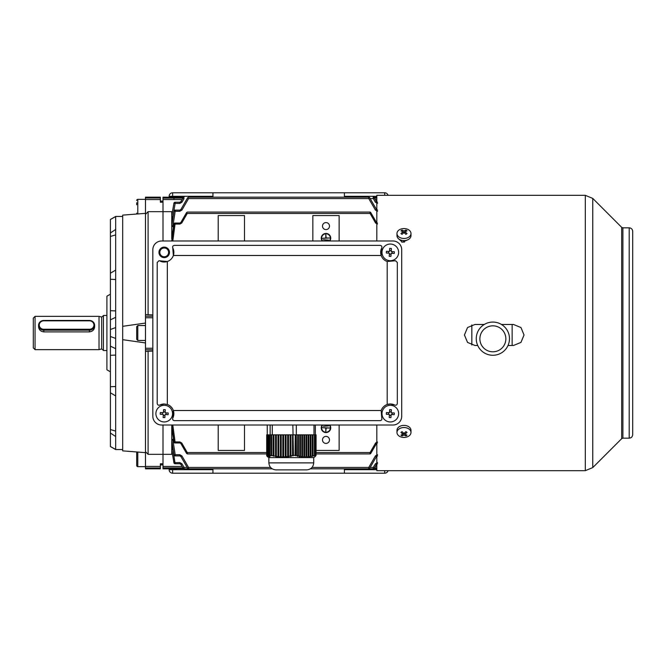 <?xml version="1.0" encoding="UTF-8"?>
<svg xmlns="http://www.w3.org/2000/svg" width="666" height="666" viewBox="0 0 666 666"><rect width="100%" height="100%" fill="white"/><g stroke="black" fill="none" stroke-linecap="round" stroke-linejoin="round"><path stroke-width="1" d="M376.814 197.361L373.826 197.361L376.814 197.361M182.917 198.11L174.076 198.11L173.851 199.575L162.995 199.575L162.995 197.169L183.508 197.361M374.425 198.11L376.814 198.11M374.425 467.89L376.814 467.89M376.814 468.639L373.826 468.639M177.014 468.831L162.995 468.831L162.995 425.016L162.995 454.337L171.761 454.337L171.761 450.066L173.926 462.728L171.761 449.758L173.893 462.728A1.224 1.224 90 0 0 175.133 463.744L175.133 463.744A1.224 1.224 -90 0 1 173.893 462.728A1.224 1.224 0 0 0 175.108 463.744L179.812 463.744L180.877 464.36A1.224 1.224 0 0 0 179.812 463.744L179.812 462.562L173.926 462.728M177.014 468.639L183.508 468.639L177.014 468.639M182.917 467.89L162.995 467.89M325.99 229.595A3.505 3.505 0 0 1 322.486 226.09A3.505 3.505 0 0 1 325.99 222.586A3.505 3.505 0 0 1 329.495 226.09A3.505 3.505 0 0 1 325.99 229.595M339.136 240.984L339.136 215.576L312.845 215.576L312.845 240.984M322.186 240.984A4.729 4.729 0 0 1 325.99 233.441A4.729 4.729 0 0 1 329.795 240.984M370.995 212.954L376.515 222.519L370.779 212.596L370.096 213.47L187.263 213.47C187.504 211.805 187.504 211.805 187.263 213.47L181.735 223.01L180.827 222.519L186.347 212.954L187.246 213.47M377.422 223.043L376.515 222.519L375.599 223.01L370.096 213.47L369.871 212.071L187.462 212.071L186.555 212.596M370.779 212.596A1.049 1.049 0 0 0 369.871 212.071M171.761 241.017L174.034 223.951L175.066 224.059L172.81 240.984M244.489 240.984L244.489 215.576L218.207 215.576L218.207 240.984M173.418 227.073L171.761 225.466L171.761 238.819L173.876 223.942L171.761 240.984M172.81 425.016L175.066 441.941L174.034 442.049L171.761 424.983M179.912 442.957L175.066 442.957L175.066 441.941L179.912 441.941L179.912 442.957L180.827 443.481L186.347 453.047L187.263 452.53L187.462 453.929L186.555 453.404M370.779 453.404A1.049 1.049 0 0 1 369.871 453.929L370.071 452.53L370.995 453.047L376.515 443.481L370.779 453.404L370.096 452.53L316.075 452.53M266.5 452.53L187.263 452.53M171.761 425.016L171.761 449.758L172.835 448.801L175.133 463.744M316.075 450.424L339.136 450.424L339.136 425.016M325.99 443.414A3.505 3.505 0 0 0 329.495 439.91A3.505 3.505 0 0 0 325.99 436.405A3.505 3.505 0 0 0 322.486 439.91A3.505 3.505 0 0 0 325.99 443.414M322.186 425.016A4.729 4.729 0 0 0 325.99 432.559A4.729 4.729 0 0 0 329.795 425.016M218.207 425.016L218.207 450.424L244.489 450.424L244.489 425.016M369.871 453.929L316.075 453.929M266.5 453.929L187.462 453.929M173.876 442.058A1.049 1.049 0 0 0 174.917 442.957A1.049 1.049 90 0 1 173.884 442.049L171.761 427.181L174.034 442.049A1.049 1.049 90 0 0 175.066 442.957L175.066 442.957M171.761 440.534L172.802 439.285L175.175 454.72L173.968 454.861L171.761 440.534M173.418 438.927L172.802 439.285M179.812 455.902L175.083 455.902L175.175 454.72L179.812 454.72L179.812 455.902L180.877 456.51L187.521 468.032L188.595 467.424L188.694 468.831L184.166 468.831L183.1 468.215L184.166 468.831L184.066 467.424L187.179 467.424M370.163 467.424L373.276 467.424L373.176 468.831L368.639 468.831L368.748 467.424L312.038 467.424M270.538 467.424L188.57 467.424M310.406 468.831L368.639 468.831A1.224 1.224 0 0 0 369.705 468.215L369.705 468.215M368.764 467.432L369.813 468.032L368.764 467.432L375.399 455.944L376.465 456.51L369.813 468.032L376.465 456.51L377.522 455.902M377.522 210.098L376.465 209.49L369.705 197.785L368.748 198.576L188.595 198.576L187.521 197.969L180.877 209.49L187.521 197.969M172.419 211.996L171.761 211.663L171.761 216.242L173.893 203.272L175.133 203.438L172.835 217.199L171.761 216.242L171.761 225.466L173.968 211.139L175.175 211.28L172.802 226.715M369.705 197.785A1.224 1.224 0 0 0 368.639 197.169L188.694 197.169L187.629 197.785M368.748 198.576L368.639 197.169M188.595 198.576C188.711 196.911 188.711 196.911 188.595 198.576M373.293 198.568L374.342 197.969L376.465 201.64L375.399 202.206L373.293 198.568L370.163 198.576M184.066 198.576C184.182 196.911 184.182 196.911 184.066 198.576L183 197.96L180.877 201.64L182.992 197.969M374.234 197.785A1.224 1.224 0 0 0 373.176 197.169L373.276 198.576M171.761 224.284L173.868 211.13L171.761 224.284M171.761 215.934L173.893 203.272L171.761 215.892M184.166 197.169L183.1 197.785L184.166 197.169M272.169 468.831L188.694 468.831L187.629 468.215M373.176 468.831A1.224 1.224 0 0 0 374.234 468.215L373.293 467.432L375.399 463.794L376.465 464.36L374.342 468.032M184.041 467.432L182.992 468.032L180.877 464.36L181.935 463.794L184.066 467.424M172.419 454.004L171.761 454.337M173.868 454.87A1.224 1.224 0 0 0 175.083 455.902A1.224 1.224 90 0 1 173.868 454.87L171.761 441.716L173.968 454.861A1.224 1.224 90 0 0 175.175 455.902M162.995 199.575L162.995 240.984L162.995 211.663L171.761 211.663M173.876 223.942A1.049 1.049 0 0 1 174.917 223.043L175.066 223.043A1.049 1.049 -90 0 0 174.034 223.951L173.884 223.951A1.049 1.049 -90 0 1 174.917 223.043L179.912 223.043L180.827 222.519L186.347 212.954M181.935 210.056L179.812 211.28L175.175 211.28L175.175 210.098A1.224 1.224 -90 0 0 173.968 211.139L173.868 211.13A1.224 1.224 90 0 1 175.083 210.098L179.812 210.098L180.877 209.49L181.935 210.056L188.57 198.568M182.068 466.425L162.995 466.425M174.076 198.11L162.995 198.11M377.522 202.256L376.465 201.64A1.224 1.224 0 0 0 376.814 202.031M376.814 463.969A1.224 1.224 0 0 0 376.465 464.36L377.522 463.744M377.522 211.28L375.399 210.056L376.465 209.49M179.812 454.72L181.935 455.944L180.877 456.51M179.812 202.256A1.224 1.224 0 0 0 180.877 201.64L179.812 202.256L175.133 202.256L179.812 202.256L179.812 203.438L181.935 202.206L180.877 201.64M186.347 453.047L180.827 443.481L181.735 442.99L179.912 441.941M377.422 442.957L376.515 443.481L375.599 442.99L370.096 452.53M322.635 425.016A4.379 4.379 0 0 0 325.99 432.209A4.379 4.379 0 0 0 329.345 425.016M328.621 425.899L323.36 426.257L328.621 425.899M322.486 427.655L325.816 428.005L325.816 431.335L326.165 428.005L329.495 428.005L322.486 427.655M322.635 240.984A4.379 4.379 0 0 1 325.99 233.791A4.379 4.379 0 0 1 329.345 240.984M328.621 240.101L323.36 239.743L328.621 240.101M322.486 238.345L325.816 237.995L325.816 234.665L326.165 237.995L329.495 237.995L322.486 238.345M145.471 466.641L137.804 466.641A1.099 1.099 0 0 1 136.705 465.542L136.705 452.838A1.099 1.099 0 0 1 137.104 451.989M410.989 432.484L410.989 430.344A7.01 4.953 180 0 0 406.668 425.765A7.01 4.953 180 0 0 399.026 426.839A7.01 4.953 180 0 0 396.969 430.344L396.969 432.484A7.01 4.953 180 0 0 399.026 435.989A7.01 4.953 180 0 0 408.941 435.989A7.01 4.953 180 0 0 410.989 432.484A7.01 4.953 180 0 0 408.941 428.979A7.01 4.953 180 0 0 399.026 428.979A7.01 4.953 180 0 0 396.969 432.484M400.949 435.148A11.147 8.766 82.6 0 0 401.481 435.556A11.147 8.766 82.6 0 0 402.039 435.922A11.364 5.686 -54.7 0 0 403.979 434.923A11.364 5.686 54.7 0 0 405.927 435.922A11.147 8.766 -82.6 0 0 407.018 435.148A11.364 5.686 -125.3 0 1 405.07 434.149A11.364 5.686 -54.7 0 0 407.018 432.4A11.147 0.882 -142.1 0 1 406.476 432.026A11.147 0.882 -142.1 0 1 405.927 431.635A11.364 5.686 125.3 0 1 403.979 433.383A11.364 5.686 -125.3 0 1 402.039 431.635A11.147 0.882 142.1 0 1 400.949 432.4A11.364 5.686 54.7 0 0 402.888 434.149A11.364 5.686 125.3 0 1 400.949 435.148M405.07 432.459L405.07 434.149M405.07 433L405.07 433.841M405.244 434.257L405.927 435.922M403.979 433.383L403.979 434.923M403.471 432.967L402.888 433.841M402.722 434.257L402.039 435.922M402.888 432.459L402.888 434.149M396.969 233.516L396.969 235.656A7.01 4.953 0 0 0 401.298 240.235A7.01 4.953 0 0 0 408.941 239.161A7.01 4.953 0 0 0 410.989 235.656L410.989 233.516A7.01 4.953 0 0 0 408.941 230.011A7.01 4.953 0 0 0 399.026 230.011A7.01 4.953 0 0 0 396.969 233.516A7.01 4.953 0 0 0 399.026 237.021A7.01 4.953 0 0 0 408.941 237.021A7.01 4.953 0 0 0 410.989 233.516M400.949 233.6A11.147 0.882 37.9 0 1 401.481 233.974A11.147 0.882 37.9 0 1 402.039 234.365A11.364 5.686 -54.7 0 1 403.979 232.617A11.364 5.686 54.7 0 1 405.927 234.365A11.147 0.882 -37.9 0 1 407.018 233.6A11.364 5.686 -125.3 0 0 405.07 231.851A11.364 5.686 -54.7 0 1 407.018 230.852A11.147 8.766 -97.4 0 0 406.476 230.444A11.147 8.766 -97.4 0 0 405.927 230.078A11.364 5.686 125.3 0 0 403.979 231.077A11.364 5.686 -125.3 0 0 402.039 230.078A11.147 8.766 97.4 0 0 400.949 230.852A11.364 5.686 54.7 0 1 402.888 231.851A11.364 5.686 125.3 0 0 400.949 233.6M403.979 232.617L403.979 231.077M404.495 233.033L405.07 232.159M405.244 231.743L405.927 230.078M405.07 233.541L405.07 231.851M402.888 233.541L402.888 231.851M402.888 233L402.888 232.159M402.722 231.743L402.039 230.078M136.705 204.787L136.705 202.764M136.705 200.458A1.099 1.099 0 0 1 137.804 199.359L137.804 213.953M136.705 213.162A1.099 1.099 0 0 0 137.104 214.011M145.471 199.359L137.804 199.359M136.705 333L136.705 326.648L137.804 325.549L137.804 340.451L136.705 339.352L136.705 333L136.705 339.352M39.261 325.05A4.554 4.221 0 0 0 43.814 329.262L89.386 329.262A4.554 4.221 0 0 0 93.939 325.05A4.554 4.221 0 0 0 89.386 320.829L43.814 320.829A4.554 4.221 0 0 0 39.261 325.05M38.561 325.316L38.561 326.706C38.869 329.77 40.618 331.493 43.814 331.893L43.814 330.178A5.261 4.87 180 0 1 38.561 325.316A5.261 4.87 180 0 1 43.814 320.446L89.386 320.446A5.261 4.87 180 0 1 94.639 325.316A5.261 4.87 180 0 1 89.386 330.178L43.814 330.178L43.814 329.262M43.814 331.893L89.386 331.893C92.582 331.493 94.331 329.77 94.639 326.706L94.639 325.316M115.676 355.086L110.414 355.319L110.414 319.855L115.676 317.307M145.471 452.647L122.686 450.874L122.686 339.677L145.471 342.94M160.364 201.115L162.995 201.115M122.686 216.45L115.676 216.45L110.414 219.43L110.414 310.681L115.676 310.914M122.686 449.55L115.676 449.55L115.676 216.45M110.414 371.828L106.91 369.805L106.91 296.195L110.414 294.172M115.676 449.55L110.414 446.57L110.414 341.766M152.83 314.893L145.471 314.593L145.471 197.169L160.364 197.169L160.364 202.223L162.995 202.223M145.471 323.06L122.686 326.323L122.686 339.677M122.686 326.323L122.686 215.126L145.471 213.353M162.995 454.337L148.093 454.337L145.471 451.64L145.471 349.8L152.83 349.8M152.83 351.107L145.471 351.407M145.471 314.593L145.471 349.8M162.995 211.663L148.093 211.663L145.471 214.36M145.471 451.64L145.471 468.831L160.364 468.831L160.364 463.777L162.995 463.777M148.093 314.893L148.093 211.663M115.676 348.693L110.414 346.145M110.414 319.855L110.414 310.681M148.093 454.337L148.093 351.107M110.414 336.505L115.676 338.436L110.414 336.505M115.676 327.564L110.414 329.495M115.676 279.495L110.414 279.279M115.676 270.08L110.414 273.21M115.676 234.89L110.414 236.447M115.676 229.462L110.414 232.942M115.676 216.575L110.414 219.48M115.676 449.425L110.414 446.52M115.676 436.538L110.414 433.058M115.676 431.11L110.414 429.553M115.676 395.92L110.414 392.79M115.676 386.505L110.414 386.721M35.057 349.65L33.3 347.893L33.3 318.107L35.057 316.35L35.057 349.65L99.026 349.65L99.026 316.35L35.057 316.35M106.91 350.524L103.405 350.524L103.405 315.476L106.91 315.476M632.7 434.64L632.7 231.343L632.7 434.64C632.492 436.779 631.326 437.953 629.195 438.161L629.195 227.839C631.326 228.047 632.492 229.221 632.7 231.343M524.034 334.973L520.954 342.399L513.519 345.471L508.016 345.496L513.519 345.471L520.962 342.416L524.034 334.99L520.962 327.547L513.519 324.467L501.473 324.467M464.452 335.098L467.574 342.441L474.966 345.471L477.713 345.471L474.966 345.496L467.524 342.416L464.443 334.99L467.524 327.547L474.966 324.467L484.265 324.467M398.726 238.936L402.364 242.174L407.234 240.043M629.195 438.161L622.91 438.161L621.669 438.669L592.757 467.59L585.314 470.671L376.814 470.671L376.814 425.016M376.814 240.984L376.814 195.329L585.314 195.329L585.314 470.671M404.537 242.041L401.673 242.041M169.131 197.169L169.131 196.295A3.505 3.505 0 0 1 172.636 192.79L384.707 192.79L384.707 195.329M212.945 192.79L212.945 197.169M344.389 197.169L344.389 192.79M388.07 195.329A3.505 3.505 0 0 0 384.707 192.79M388.07 470.671A3.505 3.505 0 0 1 384.707 473.21L172.636 473.21A3.505 3.505 0 0 1 169.131 469.705L169.131 468.831M344.389 473.21L344.389 468.831M212.945 468.831L212.945 473.21M509.482 338.678A16.617 16.608 0 0 1 492.865 355.278A16.617 16.608 0 0 1 476.257 338.678A16.617 16.608 0 0 1 492.865 322.069A16.617 16.608 0 0 1 509.482 338.678M505.852 338.819A12.987 12.979 0 0 1 492.865 351.798A12.987 12.979 0 0 1 479.878 338.819A12.987 12.979 0 0 1 492.865 325.832A12.987 12.979 0 0 1 505.852 338.819M512.146 345.471L512.146 324.467M471.836 324.941L471.836 344.996M390.784 405.311A8.325 8.325 0 0 0 382.001 413.145A8.325 8.325 0 0 0 389.835 421.936A8.325 8.325 0 0 0 398.626 414.094A8.325 8.325 0 0 0 390.784 405.311M389.227 417.515A13.628 6.818 3.3 0 0 390.085 417.582A13.628 6.818 3.3 0 0 390.942 417.615L391.117 414.527L394.205 414.702A13.628 6.818 -86.7 0 0 394.305 412.987L391.217 412.812L391.392 409.723A13.628 6.818 -176.7 0 0 390.534 409.665A13.628 6.818 -176.7 0 0 389.677 409.632L389.502 412.712L386.413 412.537A13.628 6.818 93.3 0 0 386.322 414.252L389.402 414.427L389.227 417.515M389.56 411.713L391.275 411.804M392.224 412.87L392.124 414.585M391.059 415.534L389.344 415.434M388.403 414.369L388.494 412.654M314.843 456.876L316.075 455.377L316.075 434.831L315.617 434.831L315.617 455.411L314.926 455.394L314.926 434.831L314.385 434.831L314.385 455.494L313.853 455.944L314.926 455.394M314.385 455.494L312.995 455.894L312.995 434.831L312.296 434.831L312.296 456.077L311.763 456.551L312.995 455.894M312.296 456.077L310.905 456.385L310.905 434.831L310.206 434.831L310.206 456.518L309.673 457.001L310.905 456.385M310.206 456.518L308.816 456.726L308.816 434.831L308.125 434.831L308.125 456.801L307.592 457.301L308.816 456.726M308.125 456.801L306.735 456.901L306.735 434.831L306.035 434.831L306.035 456.926L305.503 457.425L306.735 456.901M306.035 456.926L304.645 456.909L304.645 434.831L303.954 434.831L303.954 456.876L303.421 457.375L304.645 456.909M303.954 456.876L302.555 456.751L302.555 434.831L301.865 434.831L301.865 456.66L301.332 457.159L302.555 456.751M301.865 456.66L300.474 456.426L300.474 434.831L299.775 434.831L299.775 456.285L299.242 456.768L300.474 456.426M299.775 456.285L298.385 455.952L298.385 434.831L297.694 434.831L297.694 455.76L297.161 456.227L298.385 455.952M297.694 455.76L296.245 455.386L296.245 434.831L295.246 434.831L295.071 455.552L296.245 455.386M295.246 455.411L293.448 455.394L292.849 425.016M292.541 455.494L290.917 455.894L290.917 434.831L292.541 434.831L292.541 455.494L292.874 455.944L293.448 455.394M290.11 456.077L288.495 456.385L288.495 434.831L290.11 434.831L290.11 456.077L290.451 456.551L291.258 456.36L290.917 455.894M287.687 456.518L286.064 456.726L286.064 434.831L287.687 434.831L287.687 456.518L288.02 457.001L288.828 456.868L288.495 456.385M285.256 456.801L283.633 456.901L283.633 434.831L285.256 434.831L285.256 456.801L286.397 457.226L286.064 456.726M282.825 456.926L281.21 456.909L281.21 434.831L282.825 434.831L282.825 456.926L283.974 457.409L283.633 456.901M280.394 456.876L278.779 456.751L278.779 434.831L280.394 434.831L280.394 456.876L281.543 457.417L281.21 456.909M277.972 456.66L276.348 456.426L276.348 434.831L277.972 434.831L277.972 456.66L279.112 457.251L278.779 456.751M275.541 456.285L273.926 455.952L273.926 434.831L275.541 434.831L275.541 456.285L276.69 456.918L276.348 456.426M273.11 455.76L271.636 455.377L271.636 434.831L273.11 434.831L273.11 455.76L273.926 455.952M271.636 455.377L271.528 434.831L271.02 434.831L271.02 455.552L271.828 455.794L271.528 455.386M270.912 455.411L269.813 455.394L269.813 434.831L270.912 434.831L271.02 455.552M269.447 455.494L269.214 434.831L269.447 455.494L270.429 455.719L269.813 455.394M269.106 456.077L268.873 434.831L269.106 456.077L270.088 456.36L269.214 455.894M268.764 456.518L268.531 434.831L268.764 456.518L269.747 456.868L268.873 456.385M268.423 456.801L268.19 434.831L268.423 456.801L269.405 457.226L268.531 456.726M268.073 456.926L267.849 434.831L268.073 456.926L269.064 457.409L268.19 456.901M267.507 456.751L267.732 434.831L267.732 456.876L268.714 457.417L267.849 456.909M267.391 456.66L267.391 434.831L267.507 456.726M267.049 456.285L267.049 434.831L267.166 456.352M266.708 455.76L266.708 434.831L266.825 455.827M315.617 434.831L314.926 434.831M296.428 455.377L296.245 434.831M295.246 434.831L293.448 434.831M299.775 434.831L298.385 434.831M297.694 434.831L296.428 434.831M301.865 434.831L300.474 434.831M303.954 434.831L302.555 434.831M306.035 434.831L304.645 434.831M308.125 434.831L306.735 434.831M310.206 434.831L308.816 434.831M312.296 434.831L310.905 434.831M314.385 434.831L312.995 434.831M292.874 434.831L292.874 455.944M290.451 434.831L290.451 456.551M290.11 434.831L290.917 434.831M288.02 434.831L288.02 457.001M287.687 434.831L288.495 434.831M285.589 434.831L285.589 457.301M285.256 434.831L286.064 434.831M283.158 434.831L283.158 457.425M282.825 434.831L283.633 434.831M280.736 434.831L280.736 457.375M280.394 434.831L281.21 434.831M278.305 434.831L278.305 457.159M277.972 434.831L278.779 434.831M275.874 434.831L275.874 456.768M275.541 434.831L276.348 434.831M273.451 434.831L273.451 456.227M273.11 434.831L273.926 434.831M314.543 455.719L314.543 434.831M312.454 456.36L312.454 434.831M310.373 456.868L310.373 434.831M308.283 457.226L308.283 434.831M306.202 457.409L306.202 434.831M304.112 457.417L304.112 434.831M302.023 457.251L302.023 434.831M299.941 456.918L299.941 434.831M297.852 456.426L297.852 434.831M295.771 455.794L295.771 434.831M316.075 455.377L316.009 434.831M296.312 434.831L296.312 425.016M305.536 469.88L275.866 469.88C271.603 469.463 269.272 467.124 268.856 462.87L313.719 462.87C313.303 467.124 310.972 469.463 306.71 469.88L305.536 469.88M313.719 462.87L313.719 457.609L268.856 457.609L268.856 462.87M313.986 434.831L313.986 425.016M315.326 434.831L315.326 425.016M267.249 434.831L267.249 425.016M270.146 434.831L270.146 425.016M272.277 434.831L272.277 425.016M164.219 256.76A4.379 4.379 0 0 0 168.606 252.381A4.379 4.379 0 0 0 164.219 247.993A4.379 4.379 0 0 0 159.84 252.381A4.379 4.379 0 0 0 164.219 256.76M161.597 425.016L392.94 425.016L161.597 425.016A8.766 8.766 0 0 1 152.83 416.25L152.83 249.75L152.83 416.25M161.597 240.984L392.94 240.984L161.597 240.984A8.766 8.766 0 0 0 152.83 249.75M401.706 249.75L401.706 416.25L401.706 249.75A8.766 8.766 0 0 0 392.94 240.984M397.319 262.412A1.757 1.757 0 0 1 397.319 262.487L395.571 260.731L387.204 261.505L387.204 404.495A9.64 9.64 0 0 0 381.185 410.514L173.343 410.514A9.64 9.64 0 0 0 167.333 404.495L167.333 261.505A9.64 9.64 0 0 0 172.777 247.927L173.343 255.486L381.185 255.486A9.64 9.64 0 0 0 387.204 261.505M380.244 420.629A1.757 1.757 0 0 1 380.203 420.629C381.643 420.338 382.159 419.48 381.76 418.073L381.185 410.514M387.204 404.495L390.309 403.979A9.64 9.64 0 0 0 387.204 404.495M159.773 260.93A9.64 9.64 0 0 0 167.333 261.505L158.966 260.731L157.209 262.487A1.757 1.757 0 0 1 157.209 262.412M159.773 405.07L164.219 403.979A9.64 9.64 0 0 0 159.773 405.07C158.358 405.469 157.509 404.953 157.209 403.513L157.209 262.487M164.219 257.634A5.261 5.261 0 0 0 169.48 252.381A5.261 5.261 0 0 0 164.219 247.119A5.261 5.261 0 0 0 158.966 252.381A5.261 5.261 0 0 0 164.219 257.634M394.763 405.07A9.64 9.64 0 0 0 390.309 403.979L394.763 405.07C396.17 405.469 397.028 404.953 397.319 403.513L397.319 262.487M380.203 420.629L174.326 420.629A1.757 1.757 0 0 1 174.292 420.629M172.777 418.073A9.64 9.64 0 0 0 173.343 410.514L172.777 418.073C172.369 419.48 172.885 420.338 174.326 420.629M174.292 245.371A1.757 1.757 0 0 1 174.326 245.371C172.885 245.662 172.369 246.52 172.777 247.927M381.76 247.927A9.64 9.64 0 0 0 381.185 255.486L381.76 247.927C382.159 246.52 381.643 245.662 380.203 245.371L174.326 245.371M392.94 425.016A8.766 8.766 0 0 0 401.706 416.25M164.219 403.979L167.333 404.495M390.784 244.064A8.325 8.325 0 0 0 382.001 251.906A8.325 8.325 0 0 0 389.835 260.689A8.325 8.325 0 0 0 398.626 252.855A8.325 8.325 0 0 0 390.784 244.064M389.227 256.277A13.628 6.818 3.3 0 0 390.085 256.335A13.628 6.818 3.3 0 0 390.942 256.368L391.117 253.288L394.205 253.463A13.628 6.818 -86.7 0 0 394.305 251.748L391.217 251.573L391.392 248.485A13.628 6.818 -176.7 0 0 390.534 248.418A13.628 6.818 -176.7 0 0 389.677 248.385L389.502 251.473L386.413 251.298A13.628 6.818 93.3 0 0 386.322 253.013L389.402 253.188L389.227 256.277M389.56 250.466L391.275 250.566M392.224 251.631L392.124 253.346M391.059 254.287L389.344 254.196M388.403 253.13L388.494 251.415M164.693 405.311A8.325 8.325 0 0 0 155.911 413.145A8.325 8.325 0 0 0 163.753 421.936A8.325 8.325 0 0 0 172.536 414.094A8.325 8.325 0 0 0 164.693 405.311M163.137 417.515A13.628 6.818 3.3 0 0 163.994 417.582A13.628 6.818 3.3 0 0 164.852 417.615L165.026 414.527L168.115 414.702A13.628 6.818 -86.7 0 0 168.215 412.987L165.126 412.812L165.301 409.723A13.628 6.818 -176.7 0 0 164.444 409.665A13.628 6.818 -176.7 0 0 163.586 409.632L163.411 412.712L160.323 412.537A13.628 6.818 93.3 0 0 160.231 414.252L163.312 414.427L163.137 417.515M163.47 411.713L165.185 411.804M166.134 412.87L166.034 414.585M164.977 415.534L163.262 415.434M162.313 414.369L162.404 412.654M376.814 199.575L375.274 199.575M182.068 199.575L173.851 199.575M376.814 466.425L375.274 466.425M375.599 223.01L377.422 224.059M179.912 223.043L179.912 224.059L181.735 223.01M179.912 224.059L175.066 224.059L175.066 223.043M181.735 442.99L187.246 452.53M377.422 441.941L375.599 442.99M181.935 455.944L188.57 467.432M377.522 454.72L375.399 455.944M375.399 210.056L368.764 198.568M375.399 202.206L377.522 203.438M184.041 198.568L181.935 202.206M179.812 203.438L175.133 203.438L175.133 202.256A1.224 1.224 90 0 0 173.893 203.272L173.893 203.272A1.224 1.224 -90 0 1 175.133 202.256A1.224 1.224 0 0 0 173.893 203.272M377.522 462.562L375.399 463.794M181.935 463.794L179.812 462.562M179.812 211.28L179.812 210.098M137.804 452.048L137.804 466.641M89.386 331.893L89.386 329.262M145.471 316.2L152.83 316.2M145.471 348.251L152.83 348.251M145.471 317.749L152.83 317.749M145.471 199.584L160.364 199.584M145.471 198.027L160.364 198.027M145.471 466.416L160.364 466.416M145.471 467.973L160.364 467.973M103.405 350.308L101.64 348.951L101.64 317.049L103.405 315.692M592.757 467.59L592.757 198.41L585.314 195.329M621.669 438.669L621.669 227.331L592.757 198.41M622.91 438.161L622.91 227.839L621.669 227.331M212.945 196.295L172.636 196.295L172.636 197.169M376.814 196.295L344.389 196.295M169.131 196.295L172.636 196.295L172.636 192.79M344.389 469.705L376.814 469.705M172.636 468.831L172.636 469.705L212.945 469.705M384.707 473.21L384.707 470.671M172.636 473.21L172.636 469.705L169.131 469.705M175.083 210.098A1.224 1.224 0 0 0 173.868 211.13M145.471 325.549L137.804 325.549M145.471 340.451L137.804 340.451M160.364 464.885L162.995 464.885M101.64 317.049L99.026 316.35M101.64 348.951L99.026 349.65M629.195 227.839L622.91 227.839M483.225 324.467L483.225 325.15M502.505 324.467L502.505 325.15M268.989 457.609L267.599 456.809M313.586 457.609L314.976 456.809"/></g></svg>
